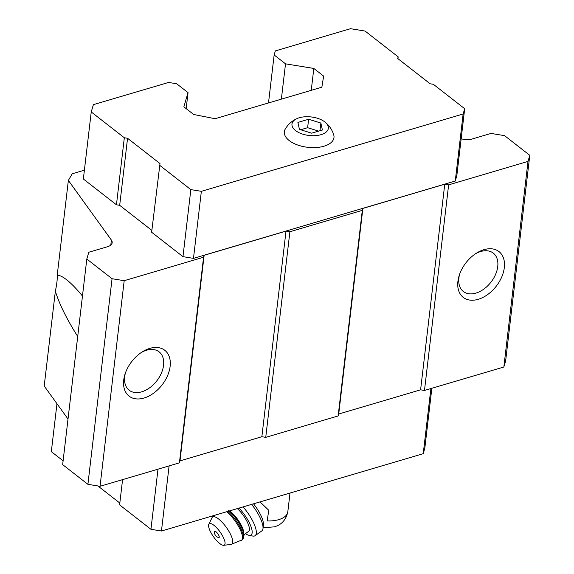 <?xml version="1.0" encoding="UTF-8"?>
<svg xmlns="http://www.w3.org/2000/svg" width="574" height="574" viewBox="0 0 574 574"><rect width="100%" height="100%" fill="white"/><g stroke="black" fill="none" stroke-linecap="round" stroke-linejoin="round"><path stroke-width="0.86" d="M311.682 133.175L322.401 130.011L320.866 123.051L308.611 119.263L297.892 122.427L299.427 129.387L311.682 133.175M295.524 130.535A18.303 9.32 6.7 0 0 321.103 134.653A18.303 9.32 6.7 0 0 324.626 121.788A18.303 9.32 6.7 0 0 297.095 118.553A18.303 9.32 6.7 0 0 295.524 130.535M263.079 527.736L274.193 526.867C281.583 524.815 286.117 519.786 287.818 511.771A22.809 11.616 6.7 0 1 278.699 519.657A22.809 11.616 6.7 0 1 267.14 520.912L268.804 510.3L260.015 501.898M274.142 54.968L285.515 63.836L313.82 68.442L323.643 76.098L321.863 87.183L215.107 118.718L193.682 114.491L183.859 106.829L188.042 92.629L176.67 83.761L168.577 82.448L93.39 104.655L91.237 111.959L124.321 137.76L127.557 138.284L159.995 163.568L151.636 232.233L182.97 256.657L193.481 258.372L455.261 181.04L456.818 175.766L464.689 108.723L433.363 84.299L430.127 83.775L397.696 58.491L398.169 56.862L365.086 31.068L350.527 28.7L275.333 50.914L274.142 54.968L268.503 102.947M91.237 111.959L83.359 179.002L116.45 204.803L119.686 205.327L151.852 230.404M84.4 170.177L72.231 173.771L68.363 180.423L111.385 240.076L110.796 245.048M461.166 138.757A11.623 5.919 6.7 0 0 472.287 138.965L491 133.433L504.546 135.636L529.795 155.324L528.001 161.409L448.631 184.857L444.75 184.218L362.876 208.405L362.302 210.357L289.892 231.745L286.01 231.114L204.136 255.301L203.562 257.245L124.192 280.693L112.059 278.72L86.81 259.032L88.812 252.237L107.525 246.712A11.623 5.919 6.7 0 0 112.174 242.694A11.623 5.919 6.7 0 0 111.385 240.076M77.72 336.464C66.749 319.158 59.294 304.055 55.355 291.162L44.205 386.029L68.019 419.034M528.001 161.409L503.85 367.008L505.637 360.924L529.795 155.324M285.515 63.836L281.368 99.151M313.82 68.442L311.252 90.319M188.042 92.629L186.163 108.63M55.355 291.162C56.812 284.431 57.436 279.143 57.213 275.29C59.502 275.168 62.623 276.646 66.591 279.725C71.284 283.413 76.579 288.837 82.469 296.012M68.363 180.423L57.213 275.29M86.81 259.032L62.659 464.631L87.908 484.32L100.041 486.293L179.411 462.845L179.985 460.9L261.859 436.714L265.74 437.345L338.143 415.956L338.717 414.005L420.599 389.825L424.48 390.456L503.85 367.008M112.059 278.72L87.908 484.32M124.192 280.693L100.041 486.293M123.719 380.06A29.052 19.15 -52.1 0 1 125.089 373.932A29.052 19.15 -52.1 0 1 142.302 351.855A29.052 19.15 -52.1 0 1 170.22 361.19A29.052 19.15 -52.1 0 1 146.528 397.158A29.052 19.15 -52.1 0 1 123.719 380.06M203.562 257.245L179.411 462.845M204.136 255.301L179.985 460.9M286.01 231.114L261.859 436.714M289.892 231.745L265.74 437.345M362.302 210.357L338.143 415.956M362.876 208.405L338.717 414.005M444.75 184.218L420.599 389.825M448.631 184.857L424.48 390.456M457.909 281.346A29.052 19.15 -52.1 0 1 459.272 275.219A29.052 19.15 -52.1 0 1 476.492 253.134A29.052 19.15 -52.1 0 1 504.403 262.476A29.052 19.15 -52.1 0 1 480.711 298.437A29.052 19.15 -52.1 0 1 457.909 281.346M475.423 253.83A24.338 16.036 -52.1 0 1 493.274 253.12A24.338 16.036 -52.1 0 1 490.964 282.171A24.338 16.036 -52.1 0 1 463.354 291.499A24.338 16.036 -52.1 0 1 458.877 278.053A24.338 16.036 -52.1 0 1 459.688 274.013M141.24 352.544A24.338 16.036 -52.1 0 1 159.091 351.833A24.338 16.036 -52.1 0 1 156.774 380.885A24.338 16.036 -52.1 0 1 129.164 390.22A24.338 16.036 -52.1 0 1 124.687 376.766A24.338 16.036 -52.1 0 1 125.498 372.734M398.169 56.862L397.954 58.691M124.321 137.76L116.45 204.803M127.557 138.284L119.686 205.327M159.515 165.19L190.841 189.614L182.97 256.657M190.841 189.614L201.359 191.329L193.481 258.372M201.359 191.329L463.139 113.996L455.261 181.04M463.139 113.996L464.689 108.723M297.095 118.553C292.08 120.791 288.141 124.293 285.271 129.042A24.983 12.728 6.7 0 0 289.196 140.558A24.983 12.728 6.7 0 0 318.835 147.281A24.983 12.728 6.7 0 0 333.695 134.732C332.002 129.444 328.981 125.125 324.626 121.788M63.104 460.829L51.33 451.652L56.962 403.716M97.874 485.941L119.823 503.046M158.001 469.166L150.94 529.3L119.607 504.876L122.578 479.634M150.94 529.3L161.452 531.015L169.108 465.887M161.452 531.015L423.232 453.682L430.887 388.562M423.232 453.682L424.789 448.409L431.849 388.275M253.529 503.814A20.334 6.314 54.6 0 1 263.409 524.851L262.992 528.518A23.24 7.211 54.6 0 1 261.809 530.921L255.136 535.671A23.24 7.211 54.6 0 1 252.596 536.023L248.901 535.269A20.334 6.314 54.6 0 1 245.414 533.677M215.982 531.732A3.846 1.191 54.6 0 1 218.881 535.578A3.846 1.191 54.6 0 1 218.543 537.573A5.812 5.812 0 0 1 214.403 531.754A3.846 1.191 54.6 0 1 215.982 531.732M213.958 525.325A13.073 4.061 54.6 0 1 223.293 537.3A13.073 4.061 54.6 0 1 223.752 545.3A13.073 4.061 54.6 0 1 213.521 536.755A13.073 4.061 54.6 0 1 208.807 524.292A13.073 4.061 54.6 0 1 213.958 525.325M237.356 508.593A15.979 4.958 54.6 0 1 247.2 521.874A15.979 4.958 54.6 0 1 248.599 531.409L243.928 534.738M239.035 508.098A20.334 6.314 54.6 0 1 251.017 526.695A20.334 6.314 54.6 0 1 248.901 535.269M243.082 506.899A23.24 7.211 54.6 0 1 255.136 535.671M251.62 504.381A23.24 7.211 54.6 0 1 262.992 528.518M320.866 123.051L319.962 130.728M308.611 119.263L307.621 127.701L300.654 129.76M318.649 131.116L307.621 127.701M208.807 524.292L212.036 517.676A16.639 5.166 54.6 0 1 218.594 518.989A16.639 5.166 54.6 0 1 230.483 534.229A16.639 5.166 54.6 0 1 231.064 544.417L242.35 539.782L244 535.764L243.096 531.28C239.867 523.065 234.988 516.198 228.474 510.673M226.644 511.757A19.172 5.948 54.6 0 1 239.394 527.972A19.172 5.948 54.6 0 1 241.546 540.356M227.749 511.427A19.172 5.948 54.6 0 1 240.305 527.599A19.172 5.948 54.6 0 1 242.35 539.782M229.636 510.874A15.979 4.958 54.6 0 1 230.196 511.298A15.979 4.958 54.6 0 1 243.778 533.798M287.818 511.771L290.021 493.037M223.752 545.3L231.064 544.417M212.036 517.676L213.09 515.761"/></g></svg>
